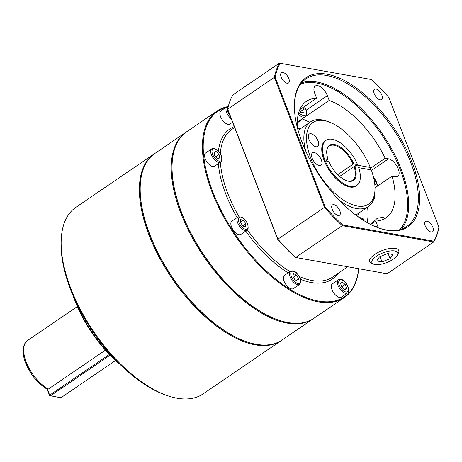 <?xml version="1.0" encoding="UTF-8"?>
<svg xmlns="http://www.w3.org/2000/svg" width="462" height="462" viewBox="0 0 462 462"><rect width="100%" height="100%" fill="white"/><g stroke="black" fill="none" stroke-linecap="round" stroke-linejoin="round"><path stroke-width="0.69" d="M344.323 297.563L313.952 318.272A112.901 55.255 -124.3 0 1 277.379 319.675L276.836 319.479A112.335 54.978 -124.3 0 1 181.618 213.115A112.335 54.978 -124.3 0 1 172.049 165.846L172.066 165.269A112.901 55.255 -124.3 0 1 186.723 131.728L217.088 111.019A112.901 55.255 55.7 0 0 212.052 192.065A112.901 55.255 55.7 0 0 344.323 297.563A112.901 55.255 55.7 0 0 358.697 268.711M186.319 132.011A112.901 55.255 55.7 0 0 185.909 132.282A112.901 55.255 55.7 0 0 180.873 213.328A112.901 55.255 55.7 0 0 313.138 318.826A112.901 55.255 55.7 0 0 313.542 318.549M281.687 340.275A112.901 55.255 -124.3 0 1 281.283 340.558L203.061 393.907A112.901 55.255 -124.3 0 1 166.482 395.31A112.901 55.255 -124.3 0 1 70.79 288.409A112.901 55.255 -124.3 0 1 61.175 240.904A112.901 55.255 -124.3 0 1 75.826 207.363L154.048 154.013A112.901 55.255 -124.3 0 1 154.458 153.736M281.283 340.558A112.901 55.255 -124.3 0 1 255.313 344.854A112.901 55.255 -124.3 0 1 149.012 235.06A112.901 55.255 -124.3 0 1 154.048 154.013M61.175 240.904L61.123 242.827A111.019 54.331 55.7 0 0 70.576 289.541A111.019 54.331 55.7 0 0 164.674 394.658L166.482 395.31M73.233 296.038A83.737 40.979 55.7 0 0 74.971 300.814A83.737 40.979 55.7 0 0 119.554 363.958M116.58 360.955A84.679 41.441 -124.3 0 1 75.075 300.248A84.679 41.441 -124.3 0 1 74.942 299.902M185.909 132.282L154.862 153.459A112.901 55.255 55.7 0 0 140.205 187A112.901 55.255 55.7 0 0 149.827 234.505A112.901 55.255 55.7 0 0 245.518 341.401A112.901 55.255 55.7 0 0 256.127 344.3A112.901 55.255 55.7 0 0 282.097 340.003L313.138 318.826M245.518 341.401L244.976 341.204A112.335 54.978 -124.3 0 1 140.194 187.572L140.205 187M358.656 268.705A112.335 54.978 -124.3 0 1 296.795 293.208A112.335 54.978 -124.3 0 1 212.803 191.845A112.335 54.978 -124.3 0 1 225.958 107.427M226.854 106.814A112.901 55.255 55.7 0 0 217.088 111.019M277.379 319.675A112.901 55.255 -124.3 0 1 181.682 212.774A112.901 55.255 -124.3 0 1 172.066 165.269M358.691 167.654L371.252 169.895A49.394 24.174 -124.3 0 1 375.005 189.46A49.394 24.174 -124.3 0 1 348.822 203.136A49.394 24.174 -124.3 0 1 310.724 157.981A49.394 24.174 -124.3 0 1 328.932 121.91A49.394 24.174 -124.3 0 1 370.31 167.452L370.102 168.584L368.815 169.462M339.454 200.473A51.276 25.092 55.7 0 0 368.295 206.612A51.276 25.092 55.7 0 0 373.902 198.423A51.276 25.092 55.7 0 0 374.953 191.378L375.005 189.46M312.156 158.235A7.525 3.684 -124.3 0 1 312.491 152.83A7.525 3.684 -124.3 0 1 321.309 159.864A7.525 3.684 -124.3 0 1 320.974 165.269A7.525 3.684 -124.3 0 1 312.156 158.235M308.333 135.84A7.525 3.684 -124.3 0 1 309.28 134.015A7.525 3.684 -124.3 0 1 315.384 136.648A7.525 3.684 -124.3 0 1 318.711 144.635A7.525 3.684 -124.3 0 1 317.758 146.454A7.525 3.684 -124.3 0 1 311.654 143.821A7.525 3.684 -124.3 0 1 308.333 135.84M328.932 121.91L327.125 121.252A51.276 25.092 55.7 0 0 310.51 121.893A51.276 25.092 55.7 0 0 305.7 150.987M246.985 230.22L240.887 234.384A7.998 3.915 -124.3 0 1 239.045 234.684A7.998 3.915 -124.3 0 1 232.23 228.465A7.998 3.915 -124.3 0 1 231.872 221.171L237.976 217.007A7.998 3.915 55.7 0 0 237.618 222.748A7.998 3.915 55.7 0 0 245.149 230.526A7.998 3.915 55.7 0 0 246.985 230.22C248.233 229.885 248.452 227.824 247.649 224.041C245.426 218.653 242.203 216.308 237.976 217.007M220.692 162.081L214.593 166.239A7.998 3.915 -124.3 0 1 208.535 163.906A7.998 3.915 -124.3 0 1 205.578 153.026L211.683 148.868A7.998 3.915 55.7 0 0 210.863 149.977A7.998 3.915 55.7 0 0 214.634 159.748A7.998 3.915 55.7 0 0 220.692 162.081L221.772 160.649C222.384 158.437 221.725 155.879 219.802 152.974L215.852 149.157C215.044 149.018 214.974 147.828 211.683 148.868M232.571 122.274L229.903 124.093A7.998 3.915 -124.3 0 1 220.536 116.62A7.998 3.915 -124.3 0 1 220.894 110.88L226.992 106.722A7.998 3.915 55.7 0 0 226.634 112.462A7.998 3.915 55.7 0 0 231.214 118.751M341.331 297.141A7.998 3.915 -124.3 0 1 331.959 289.668A7.998 3.915 -124.3 0 1 332.317 283.928L338.415 279.764A7.998 3.915 55.7 0 0 338.063 285.51A7.998 3.915 55.7 0 0 345.593 293.283A7.998 3.915 55.7 0 0 347.43 292.983L341.331 297.141M293.382 288.606A7.998 3.915 -124.3 0 1 286.446 285.285A7.998 3.915 -124.3 0 1 283.553 276.495A7.998 3.915 -124.3 0 1 284.373 275.387L290.471 271.229A7.998 3.915 55.7 0 0 289.651 272.337A7.998 3.915 55.7 0 0 293.422 282.109A7.998 3.915 55.7 0 0 299.486 284.442L293.382 288.606M302.108 142.452A90.321 44.202 55.7 0 0 378.661 227.968A90.321 44.202 55.7 0 0 411.948 162.012A90.321 44.202 55.7 0 0 342.29 79.435A90.321 44.202 55.7 0 0 294.41 104.447A90.321 44.202 55.7 0 0 302.108 142.452M294.398 104.932A89.38 43.74 -124.3 0 1 305.988 78.852A89.38 43.74 -124.3 0 1 410.701 162.37A89.38 43.74 -124.3 0 1 406.716 226.536A89.38 43.74 -124.3 0 1 378.205 227.806A10.349 5.065 -124.3 0 0 377.575 225.797L375.935 226.911M332.213 209.384A6.254 3.061 -124.3 0 1 332.496 204.897A6.254 3.061 -124.3 0 1 339.818 210.741A6.254 3.061 -124.3 0 1 339.541 215.228A6.254 3.061 -124.3 0 1 332.213 209.384M282.906 72.424A6.254 3.061 -124.3 0 1 288.242 77.293A6.254 3.061 -124.3 0 1 288.519 82.998A6.254 3.061 -124.3 0 1 287.081 83.235A6.254 3.061 -124.3 0 1 281.745 78.367A6.254 3.061 -124.3 0 1 281.468 72.667A6.254 3.061 -124.3 0 1 282.906 72.424M381.843 95.074A6.254 3.061 -124.3 0 1 381.56 99.567A6.254 3.061 -124.3 0 1 374.237 93.722A6.254 3.061 -124.3 0 1 374.515 89.235A6.254 3.061 -124.3 0 1 381.843 95.074M431.15 232.04A6.254 3.061 -124.3 0 1 425.814 227.171A6.254 3.061 -124.3 0 1 425.537 221.465A6.254 3.061 -124.3 0 1 426.975 221.229A6.254 3.061 -124.3 0 1 432.311 226.097A6.254 3.061 -124.3 0 1 432.588 231.797A6.254 3.061 -124.3 0 1 431.15 232.04M297.274 121.991A10.349 5.065 55.7 0 0 299.803 121.627A10.349 5.065 55.7 0 0 301.016 119.658M299.047 121.974A10.349 5.065 55.7 0 0 299.659 120.582M370.564 224.428L377.2 218.359L383.512 217.146L382.369 219.785M297.488 128.205A57.392 28.084 -124.3 0 1 300.6 128.65M376.414 256.237A13.796 5.197 -21.1 0 1 391.77 250.82A13.796 5.197 -21.1 0 1 397.366 255.082A13.796 5.197 -21.1 0 1 393.191 259.228A13.796 5.197 -21.1 0 1 373.712 264.206A13.796 5.197 -21.1 0 1 376.414 256.237M397.366 255.082L398.4 253.107A15.621 5.885 158.9 0 0 392.059 248.279A15.621 5.885 158.9 0 0 374.676 254.418A15.621 5.885 158.9 0 0 371.615 263.438L373.712 264.206M326.692 151.906A20.698 10.129 -124.3 0 1 329.366 146.044A20.698 10.129 -124.3 0 1 353.118 164.16L353.869 163.941L357.536 164.593A27.287 13.352 55.7 0 0 326.062 140.327A27.287 13.352 55.7 0 0 324.85 159.91A27.287 13.352 55.7 0 0 356.814 185.406A27.287 13.352 55.7 0 0 358.477 167.036L354.059 166.597A20.698 10.129 -124.3 0 1 352.697 180.244A20.698 10.129 -124.3 0 1 346.257 180.59M326.062 140.327L325.387 140.789A27.287 13.352 55.7 0 0 324.168 160.372A27.287 13.352 55.7 0 0 356.133 185.868L356.814 185.406M351.513 187.087A26.346 12.89 -124.3 0 1 350.866 187.168M298.273 114.206A9.407 4.603 55.7 0 0 303.072 117.14A9.407 4.603 55.7 0 0 305.238 116.782L297.915 121.772A9.407 4.603 -124.3 0 1 297.436 122.02M374.52 182.271L375.381 184.505L374.849 185.002M374.838 184.875L375.381 184.505M302.928 107.519L304.054 109.044L303.967 112.815L300.664 112.226L299.416 110.534M304.054 109.044L300.236 111.642M357.536 164.593L354.932 165.881L356.947 165.073L370.31 167.452M322.257 145.218A26.346 12.89 -124.3 0 1 322.568 144.641M354.81 166.384A21.264 10.407 55.7 0 1 346.529 180.694A21.264 10.407 55.7 0 1 329.008 161.787L326.807 161.394L325.866 158.957L328.066 159.35L326.53 160.689M353.869 163.941A21.264 10.407 55.7 0 0 337.497 145.501A21.264 10.407 55.7 0 0 326.698 151.617A21.264 10.407 55.7 0 0 328.066 159.35M337.728 174.653L353.118 164.16M354.059 166.597L339.639 176.432M376.738 260.961L379.516 256.791L387.583 253.563L392.867 254.504L390.084 258.674L382.022 261.902L376.738 260.961M379.978 256.606L382.022 261.902M388.155 253.667L390.084 258.674M227.708 109.673L277.714 239.258A119.866 58.657 55.7 0 0 295.172 257.294L295.651 257.484A120.426 58.934 -124.3 0 1 277.841 239.091L227.708 109.165A120.426 58.934 -124.3 0 1 232.9 94.872L279.539 63.063A120.426 58.934 55.7 0 0 274.341 77.356L227.708 109.165L227.708 109.673M358.385 213.375A57.392 28.084 -124.3 0 1 357.663 216.43M370.114 168.514L385.175 158.241L388.502 158.836A10.349 5.065 -124.3 0 1 397.326 166.892A10.349 5.065 -124.3 0 1 397.782 176.328A10.349 5.065 -124.3 0 1 395.403 176.721L392.076 176.132L375.005 187.774M299.774 109.673L316.614 98.187L314.789 93.463A10.349 5.065 -124.3 0 1 315.251 86.03A10.349 5.065 -124.3 0 1 327.379 95.703L329.198 100.427L305.394 116.667M309.777 122.395A70.565 34.535 55.7 0 0 302.096 118.925M329.198 100.427A70.565 34.535 -124.3 0 1 385.175 158.241M363.854 220.611L363.167 218.826A70.565 34.535 -124.3 0 1 357.883 216.591M392.076 176.132A70.565 34.535 -124.3 0 1 385.943 217.925A70.565 34.535 -124.3 0 1 375.75 221.073L377.575 225.797M297.424 127.945A70.565 34.535 -124.3 0 1 306.422 101.334A70.565 34.535 -124.3 0 1 316.614 98.187M370.72 224.503L375.75 221.073M367.186 222.603A70.565 34.535 55.7 0 0 367.561 207.115M325.161 206.901L275.161 77.31A119.866 58.657 -124.3 0 1 280.249 63.294L371.436 79.533A119.866 58.657 -124.3 0 1 388.894 97.563L438.9 227.154A119.866 58.657 -124.3 0 1 433.806 241.17L342.625 224.93A119.866 58.657 -124.3 0 1 325.161 206.901L277.714 239.258M433.806 241.17L433.708 241.955L387.069 273.764L295.651 257.484L342.284 225.675L433.708 241.955A120.426 58.934 55.7 0 0 438.9 227.662L438.9 227.154M371.436 79.533L280.249 63.294M275.161 77.31L274.341 77.356L324.48 207.288A120.426 58.934 55.7 0 0 342.284 225.675L342.625 224.93M298.585 278.8L297.736 281.121L294.814 279.695L292.729 275.947L293.572 273.625L296.5 275.052L298.585 278.8L296.246 280.394M293.405 277.16L296.5 275.052M345.166 284.442L346.616 288.196L345.05 289.668L342.036 287.381L340.586 283.628L342.151 282.155L345.166 284.442L341.793 286.74M344.773 289.455L346.616 288.196M217.579 158.518L214.686 155.527L213.97 152.021L216.147 151.507L219.04 154.493L219.756 157.998L217.579 158.518M215.818 156.693L219.04 154.493M214.143 152.87L216.147 151.507M245.732 226.64L243.093 226.172L240.517 222.684L240.581 219.664L243.226 220.137L245.801 223.625L245.732 226.64M242.746 225.704L245.801 223.625M240.535 221.974L243.226 220.137M115.592 360.458L60.92 397.747L49.596 395.593L49.682 395.143L50.393 395.876L110.112 355.139M109.402 354.412L49.682 395.143L47.419 389.27L48.36 389.056L105.434 350.132M47.118 389.166L49.596 395.593M326.709 139.934A27.431 13.421 55.7 0 0 322.545 144.34A27.431 13.421 55.7 0 0 329.672 170.894A27.431 13.421 55.7 0 0 351.79 187.214A27.431 13.421 55.7 0 0 357.409 184.944M48.36 389.056A30.105 14.732 -124.3 0 1 26.236 362.098A30.105 14.732 -124.3 0 1 27.581 340.488C26.005 341.129 24.648 343.283 23.51 346.945C22.563 351.501 23.273 356.849 25.629 362.982C30.521 374.694 37.665 383.408 47.06 389.137L47.419 389.27M238.935 216.597A89.38 43.74 -124.3 0 1 227.847 193.595A89.38 43.74 -124.3 0 1 220.368 162.301M220.328 153.8A89.38 43.74 -124.3 0 1 231.832 129.429L234.604 127.541M234.251 126.628A90.887 44.479 55.7 0 0 218.416 151.241M218.347 163.681A90.887 44.479 55.7 0 0 225.843 194.167A90.887 44.479 55.7 0 0 237.133 217.585M247.447 223.914A7.057 3.453 -124.3 0 1 245.513 229.25A7.057 3.453 -124.3 0 1 238.866 222.389A7.057 3.453 -124.3 0 1 240.806 217.053A7.057 3.453 -124.3 0 1 247.447 223.914M221.564 159.864A7.057 3.453 -124.3 0 1 215.494 158.784A7.057 3.453 -124.3 0 1 212.168 150.156A7.057 3.453 -124.3 0 1 218.237 151.241A7.057 3.453 -124.3 0 1 221.564 159.864M230.088 115.829A7.057 3.453 -124.3 0 1 228.159 107.063M341.251 279.81A7.057 3.453 -124.3 0 1 347.892 286.677A7.057 3.453 -124.3 0 1 345.957 292.007A7.057 3.453 -124.3 0 1 339.31 285.146A7.057 3.453 -124.3 0 1 341.251 279.81M297.026 273.602A7.057 3.453 -124.3 0 1 300.352 282.224A7.057 3.453 -124.3 0 1 294.282 281.144A7.057 3.453 -124.3 0 1 290.956 272.522A7.057 3.453 -124.3 0 1 297.026 273.602M401.455 229.158A89.38 43.74 55.7 0 0 401.074 168.936A89.38 43.74 55.7 0 0 301.622 82.79M300.566 84.136A88.629 43.37 -124.3 0 1 400.075 169.225A88.629 43.37 -124.3 0 1 399.815 229.654M304.348 106.555A8.281 4.054 -124.3 0 1 305.78 109.35A8.281 4.054 -124.3 0 1 305.093 115.471A8.281 4.054 -124.3 0 1 298.752 112.462M373.614 177.639A8.281 4.054 -124.3 0 1 377.35 186.174M388.502 158.836L371.46 170.461M327.379 95.703L306.248 110.118M245.744 231.069A90.887 44.479 55.7 0 0 288.063 272.869M300.491 279.308A90.887 44.479 55.7 0 0 338.132 273.308M347.736 266.759L332.559 277.113A89.38 43.74 -124.3 0 1 299.307 276.49M289.969 271.569A89.38 43.74 -124.3 0 1 247.407 229.868M77.333 306.554L27.581 340.488M310.51 121.893L298.077 130.376M373.14 200.525L374.255 198.55L374.341 196.725M228.361 106.254L226.992 106.722M347.43 292.983C350.924 292.631 346.644 279.625 340.737 279.348L338.415 279.764M299.486 284.442L300.664 282.663C300.733 280.515 301.68 279.441 297.026 273.412C294.958 271.073 292.775 270.345 290.471 271.229M305.238 116.782C307.039 115.177 307.305 112.751 306.023 109.5L304.47 106.468M377.662 185.967L373.539 177.327M368.295 206.612L355.861 215.096"/></g></svg>
